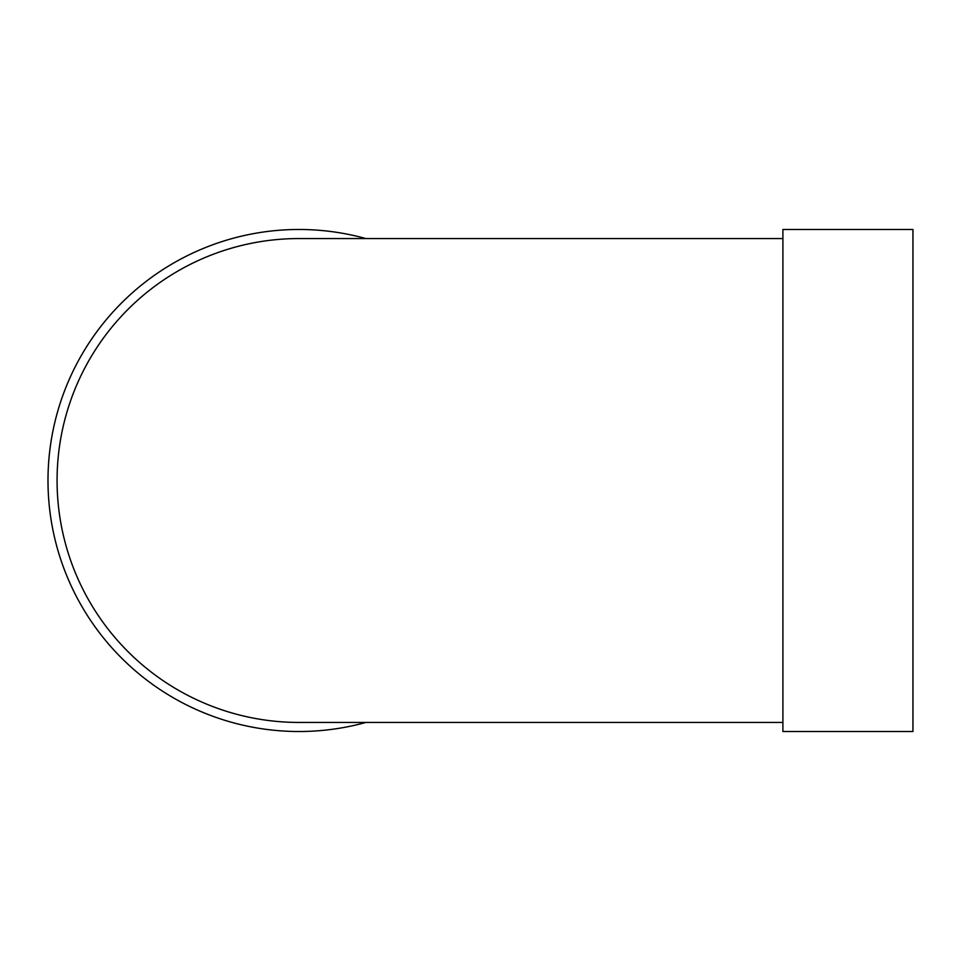 <?xml version="1.0" encoding="UTF-8"?>
<svg xmlns="http://www.w3.org/2000/svg" width="961" height="961" viewBox="0 0 961 961"><rect width="100%" height="100%" fill="white"/><g stroke="black" fill="none" stroke-linecap="round" stroke-linejoin="round"><path stroke-width="1.44" d="M782.903 731.513L782.903 229.487L912.95 229.487L912.95 731.513L782.903 731.513M782.903 238.556L299.015 238.556A241.944 241.944 0 0 0 57.071 480.5A241.944 241.944 0 0 0 299.015 722.444L782.903 722.444M365.889 722.444A251.013 251.013 0 0 1 50.272 514.243A251.013 251.013 0 0 1 365.889 238.556"/></g></svg>

